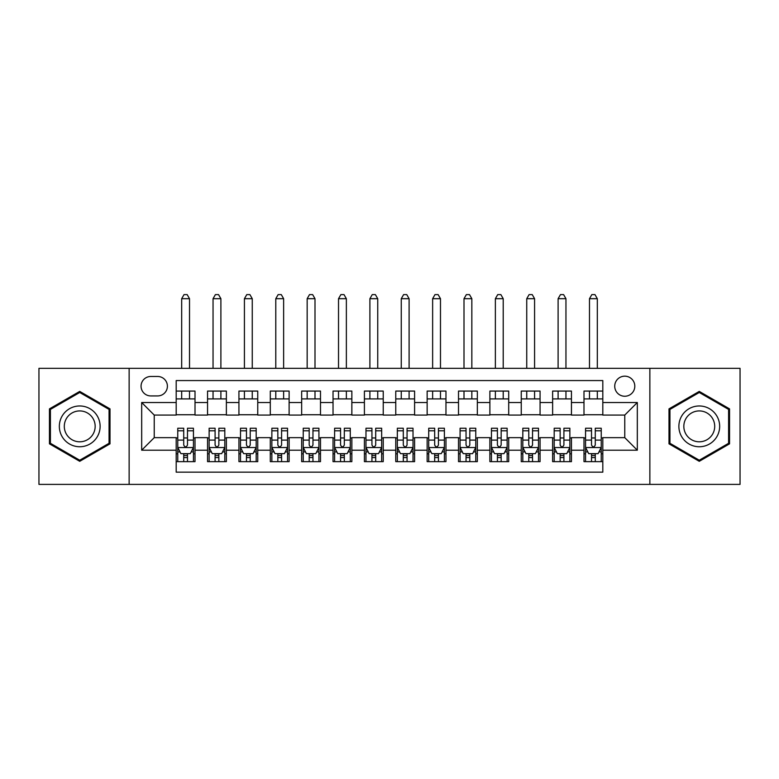 <?xml version="1.0" encoding="UTF-8"?>
<svg xmlns="http://www.w3.org/2000/svg" width="779" height="779" viewBox="0 0 779 779"><rect width="100%" height="100%" fill="white"/><g stroke="black" fill="none" stroke-linecap="round" stroke-linejoin="round"><path stroke-width="1.17" d="M624.768 376.169A10.039 10.039 0 0 0 614.728 386.209A10.039 10.039 0 0 0 624.768 396.248A10.039 10.039 0 0 0 634.807 386.209A10.039 10.039 0 0 0 624.768 376.169M649.861 484.392L740.05 484.392L740.05 368.331L649.861 368.331L649.861 484.392L129.139 484.392L129.139 368.331L38.95 368.331L38.95 484.392L129.139 484.392M602.81 391.068L583.987 391.068L583.987 402.519L571.445 402.519L571.445 415.071L583.987 415.071L583.987 402.519M571.445 402.519L571.445 391.068L552.623 391.068L552.623 402.519L540.071 402.519L540.071 415.071L552.623 415.071L552.623 402.519M540.071 402.519L540.071 391.068L521.248 391.068L521.248 402.519L508.706 402.519L508.706 415.071L521.248 415.071L521.248 402.519M508.706 402.519L508.706 391.068L489.884 391.068L489.884 402.519L477.332 402.519L477.332 415.071L489.884 415.071L489.884 402.519M477.332 402.519L477.332 391.068L458.51 391.068L458.51 402.519L445.968 402.519L445.968 415.071L458.51 415.071L458.51 402.519M445.968 402.519L445.968 391.068L427.145 391.068L427.145 402.519L414.594 402.519L414.594 415.071L427.145 415.071L427.145 402.519M414.594 402.519L414.594 391.068L395.771 391.068L395.771 402.519L383.229 402.519L383.229 415.071L395.771 415.071L395.771 402.519M383.229 402.519L383.229 391.068L364.406 391.068L364.406 402.519L351.855 402.519L351.855 415.071L364.406 415.071L364.406 402.519M351.855 402.519L351.855 391.068L333.032 391.068L333.032 402.519L320.49 402.519L320.49 415.071L333.032 415.071L333.032 402.519M320.49 402.519L320.49 391.068L301.668 391.068L301.668 402.519L289.116 402.519L289.116 415.071L301.668 415.071L301.668 402.519M289.116 402.519L289.116 391.068L270.294 391.068L270.294 402.519L257.752 402.519L257.752 415.071L270.294 415.071L270.294 402.519M257.752 402.519L257.752 391.068L238.929 391.068L238.929 402.519L226.377 402.519L226.377 415.071L238.929 415.071L238.929 402.519M226.377 402.519L226.377 391.068L207.555 391.068L207.555 415.071L195.013 415.071L195.013 391.068L176.19 391.068M176.19 461.645L195.013 461.645L195.013 437.652L207.555 437.652L207.555 461.645L226.377 461.645L226.377 437.652L238.929 437.652L238.929 450.204L226.377 450.204M238.929 450.204L238.929 461.645L257.752 461.645L257.752 437.652L270.294 437.652L270.294 450.204L257.752 450.204M270.294 450.204L270.294 461.645L289.116 461.645L289.116 437.652L301.668 437.652L301.668 450.204L289.116 450.204M301.668 450.204L301.668 461.645L320.49 461.645L320.49 437.652L333.032 437.652L333.032 450.204L320.49 450.204M333.032 450.204L333.032 461.645L351.855 461.645L351.855 437.652L364.406 437.652L364.406 450.204L351.855 450.204M364.406 450.204L364.406 461.645L383.229 461.645L383.229 437.652L395.771 437.652L395.771 450.204L383.229 450.204M395.771 450.204L395.771 461.645L414.594 461.645L414.594 437.652L427.145 437.652L427.145 450.204L414.594 450.204M427.145 450.204L427.145 461.645L445.968 461.645L445.968 437.652L458.51 437.652L458.51 450.204L445.968 450.204M458.51 450.204L458.51 461.645L477.332 461.645L477.332 437.652L489.884 437.652L489.884 450.204L477.332 450.204M489.884 450.204L489.884 461.645L508.706 461.645L508.706 437.652L521.248 437.652L521.248 450.204L508.706 450.204M521.248 450.204L521.248 461.645L540.071 461.645L540.071 437.652L552.623 437.652L552.623 450.204L540.071 450.204M552.623 450.204L552.623 461.645L571.445 461.645L571.445 437.652L583.987 437.652L583.987 450.204L571.445 450.204M150.785 395.927L157.679 395.927A9.728 9.728 0 0 0 167.407 386.209A9.728 9.728 0 0 0 157.679 376.481L150.785 376.481A9.728 9.728 0 0 0 141.057 386.209A9.728 9.728 0 0 0 150.785 395.927M649.861 368.331L129.139 368.331M602.81 402.519L602.81 380.561L176.19 380.561L176.19 415.071L154.232 415.071L154.232 437.652L176.19 437.652L176.19 472.162L602.81 472.162L602.81 437.652L624.768 437.652L624.768 415.071L602.81 415.071L602.81 402.519L637.319 402.519L637.319 450.204L602.81 450.204M176.19 450.204L141.681 450.204L141.681 402.519L176.19 402.519M583.987 450.204L583.987 461.645L602.81 461.645M176.19 398.906L195.013 398.906M176.19 414.749L195.013 414.749M176.19 437.964L177.758 437.964M183.717 437.964L187.486 437.964M193.445 437.964L195.013 437.964M176.19 453.806L177.758 453.806M183.717 453.806L187.486 453.806M193.445 453.806L195.013 453.806M207.555 414.749L226.377 414.749M207.555 398.906L226.377 398.906M207.555 437.964L209.132 437.964M215.092 437.964L218.85 437.964M224.81 437.964L226.377 437.964M207.555 453.806L209.132 453.806M215.092 453.806L218.85 453.806M224.81 453.806L226.377 453.806M238.929 437.964L240.497 437.964M246.456 437.964L250.225 437.964M256.184 437.964L257.752 437.964M238.929 453.806L240.497 453.806M246.456 453.806L250.225 453.806M256.184 453.806L257.752 453.806M238.929 398.906L257.752 398.906M238.929 414.749L257.752 414.749M270.294 437.964L271.861 437.964M277.83 437.964L281.589 437.964M287.548 437.964L289.116 437.964M270.294 453.806L271.861 453.806M277.83 453.806L281.589 453.806M287.548 453.806L289.116 453.806M270.294 398.906L289.116 398.906M270.294 414.749L289.116 414.749M301.668 437.964L303.235 437.964M309.195 437.964L312.963 437.964M318.923 437.964L320.49 437.964M301.668 453.806L303.235 453.806M309.195 453.806L312.963 453.806M318.923 453.806L320.49 453.806M301.668 398.906L320.49 398.906M301.668 414.749L320.49 414.749M333.032 437.964L334.6 437.964M340.559 437.964L344.328 437.964M350.287 437.964L351.855 437.964M333.032 453.806L334.6 453.806M340.559 453.806L344.328 453.806M350.287 453.806L351.855 453.806M333.032 398.906L351.855 398.906M333.032 414.749L351.855 414.749M364.406 437.964L365.974 437.964M371.934 437.964L375.702 437.964M381.661 437.964L383.229 437.964M364.406 453.806L365.974 453.806M371.934 453.806L375.702 453.806M381.661 453.806L383.229 453.806M364.406 398.906L383.229 398.906M364.406 414.749L383.229 414.749M395.771 437.964L397.339 437.964M403.298 437.964L407.066 437.964M413.026 437.964L414.594 437.964M395.771 453.806L397.339 453.806M403.298 453.806L407.066 453.806M413.026 453.806L414.594 453.806M395.771 398.906L414.594 398.906M395.771 414.749L414.594 414.749M427.145 437.964L428.713 437.964M434.672 437.964L438.441 437.964M444.4 437.964L445.968 437.964M427.145 453.806L428.713 453.806M434.672 453.806L438.441 453.806M444.4 453.806L445.968 453.806M427.145 398.906L445.968 398.906M427.145 414.749L445.968 414.749M458.51 437.964L460.077 437.964M466.037 437.964L469.805 437.964M475.765 437.964L477.332 437.964M458.51 453.806L460.077 453.806M466.037 453.806L469.805 453.806M475.765 453.806L477.332 453.806M458.51 398.906L477.332 398.906M458.51 414.749L477.332 414.749M489.884 437.964L491.452 437.964M497.411 437.964L501.17 437.964M507.139 437.964L508.706 437.964M489.884 453.806L491.452 453.806M497.411 453.806L501.17 453.806M507.139 453.806L508.706 453.806M489.884 398.906L508.706 398.906M489.884 414.749L508.706 414.749M521.248 437.964L522.816 437.964M528.775 437.964L532.544 437.964M538.503 437.964L540.071 437.964M521.248 453.806L522.816 453.806M528.775 453.806L532.544 453.806M538.503 453.806L540.071 453.806M521.248 398.906L540.071 398.906M521.248 414.749L540.071 414.749M552.623 437.964L554.19 437.964M560.15 437.964L563.908 437.964M569.868 437.964L571.445 437.964M552.623 453.806L554.19 453.806M560.15 453.806L563.908 453.806M569.868 453.806L571.445 453.806M552.623 398.906L571.445 398.906M552.623 414.749L571.445 414.749M583.987 437.964L585.555 437.964M591.514 437.964L595.283 437.964M601.242 437.964L602.81 437.964M583.987 453.806L585.555 453.806M591.514 453.806L595.283 453.806M601.242 453.806L602.81 453.806M583.987 398.906L602.81 398.906M583.987 414.749L602.81 414.749M154.232 415.071L141.681 402.519M154.232 437.652L141.681 450.204M637.319 402.519L624.768 415.071M637.319 450.204L624.768 437.652M79.731 461.314L110.005 443.835L110.005 408.878L79.731 391.409L49.457 408.878L49.457 443.835L79.731 461.314M729.543 408.878L699.269 391.409L668.995 408.878L668.995 443.835L699.269 461.314L729.543 443.835L729.543 408.878M183.717 457.575L187.486 457.575M177.758 430.797L183.717 430.797L183.717 428.246L177.758 428.246L177.758 447.38L180.894 453.651L190.31 453.651L193.445 447.38L193.445 428.246L187.486 428.246L187.486 430.797L193.445 430.797M193.445 447.38L193.445 461.645M177.758 447.38L177.758 461.645M187.486 453.651L187.486 461.645M183.717 461.645L183.717 453.651M183.717 430.797L183.717 445.023C184.974 447.438 186.23 447.438 187.486 445.023L187.486 430.797M189.521 398.906L189.521 391.068M189.521 368.331L189.521 298.688L181.682 298.688L181.682 368.331M181.682 398.906L181.682 391.068M181.682 298.688L184.029 294.608L187.164 294.608L189.521 298.688M79.731 405.966A20.39 20.39 0 0 0 59.34 426.356A20.39 20.39 0 0 0 79.731 446.747A20.39 20.39 0 0 0 100.121 426.356A20.39 20.39 0 0 0 79.731 405.966M79.731 410.923A15.434 15.434 0 0 0 64.297 426.356A15.434 15.434 0 0 0 79.731 441.8A15.434 15.434 0 0 0 95.165 426.356A15.434 15.434 0 0 0 79.731 410.923M109.06 443.29L79.731 460.223L50.401 443.29L50.401 409.423L79.731 392.489L109.06 409.423L109.06 443.29M681.615 416.161A20.39 20.39 0 0 0 689.074 444.02A20.39 20.39 0 0 0 716.933 436.552A20.39 20.39 0 0 0 709.465 408.702A20.39 20.39 0 0 0 681.615 416.161M685.9 418.644A15.434 15.434 0 0 0 691.548 439.726A15.434 15.434 0 0 0 712.639 434.078A15.434 15.434 0 0 0 706.991 412.987A15.434 15.434 0 0 0 685.9 418.644M728.599 409.423L728.599 443.29L699.269 460.223L669.94 443.29L669.94 409.423L699.269 392.489L728.599 409.423M215.092 457.575L218.85 457.575M209.132 430.797L215.092 430.797L215.092 428.246L209.132 428.246L209.132 447.38L212.268 453.651L221.674 453.651L224.81 447.38L224.81 428.246L218.85 428.246L218.85 430.797L224.81 430.797M224.81 447.38L224.81 461.645M209.132 447.38L209.132 461.645M218.85 453.651L218.85 461.645M215.092 461.645L215.092 453.651M215.092 430.797L215.092 445.023C216.338 447.438 217.594 447.438 218.85 445.023L218.85 430.797M220.895 398.906L220.895 391.068M220.895 368.331L220.895 298.688L213.047 298.688L213.047 368.331M213.047 398.906L213.047 391.068M213.047 298.688L215.403 294.608L218.539 294.608L220.895 298.688M246.456 457.575L250.225 457.575M240.497 430.797L246.456 430.797L246.456 428.246L240.497 428.246L240.497 447.38L243.632 453.651L253.048 453.651L256.184 447.38L256.184 428.246L250.225 428.246L250.225 430.797L256.184 430.797M256.184 447.38L256.184 461.645M240.497 447.38L240.497 461.645M250.225 453.651L250.225 461.645M246.456 461.645L246.456 453.651M246.456 430.797L246.456 445.023C247.712 447.438 248.968 447.438 250.225 445.023L250.225 430.797M252.26 398.906L252.26 391.068M252.26 368.331L252.26 298.688L244.421 298.688L244.421 368.331M244.421 398.906L244.421 391.068M244.421 298.688L246.768 294.608L249.903 294.608L252.26 298.688M277.83 457.575L281.589 457.575M271.861 430.797L277.83 430.797L277.83 428.246L271.861 428.246L271.861 447.38L275.006 453.651L284.413 453.651L287.548 447.38L287.548 428.246L281.589 428.246L281.589 430.797L287.548 430.797M287.548 447.38L287.548 461.645M271.861 447.38L271.861 461.645M281.589 453.651L281.589 461.645M277.83 461.645L277.83 453.651M277.83 430.797L277.83 445.023C279.077 447.438 280.333 447.438 281.589 445.023L281.589 430.797M283.634 398.906L283.634 391.068M283.634 368.331L283.634 298.688L275.785 298.688L275.785 368.331M275.785 398.906L275.785 391.068M275.785 298.688L278.142 294.608L281.277 294.608L283.634 298.688M309.195 457.575L312.963 457.575M303.235 430.797L309.195 430.797L309.195 428.246L303.235 428.246L303.235 447.38L306.371 453.651L315.787 453.651L318.923 447.38L318.923 428.246L312.963 428.246L312.963 430.797L318.923 430.797M318.923 447.38L318.923 461.645M303.235 447.38L303.235 461.645M312.963 453.651L312.963 461.645M309.195 461.645L309.195 453.651M309.195 430.797L309.195 445.023C310.451 447.438 311.707 447.438 312.963 445.023L312.963 430.797M314.998 398.906L314.998 391.068M314.998 368.331L314.998 298.688L307.16 298.688L307.16 368.331M307.16 398.906L307.16 391.068M307.16 298.688L309.506 294.608L312.642 294.608L314.998 298.688M340.559 457.575L344.328 457.575M334.6 430.797L340.559 430.797L340.559 428.246L334.6 428.246L334.6 447.38L337.745 453.651L347.152 453.651L350.287 447.38L350.287 428.246L344.328 428.246L344.328 430.797L350.287 430.797M350.287 447.38L350.287 461.645M334.6 447.38L334.6 461.645M344.328 453.651L344.328 461.645M340.559 461.645L340.559 453.651M340.559 430.797L340.559 445.023C341.815 447.438 343.072 447.438 344.328 445.023L344.328 430.797M346.363 398.906L346.363 391.068M346.363 368.331L346.363 298.688L338.524 298.688L338.524 368.331M338.524 398.906L338.524 391.068M338.524 298.688L340.881 294.608L344.016 294.608L346.363 298.688M371.934 457.575L375.702 457.575M365.974 430.797L371.934 430.797L371.934 428.246L365.974 428.246L365.974 447.38L369.11 453.651L378.516 453.651L381.661 447.38L381.661 428.246L375.702 428.246L375.702 430.797L381.661 430.797M381.661 447.38L381.661 461.645M365.974 447.38L365.974 461.645M375.702 453.651L375.702 461.645M371.934 461.645L371.934 453.651M371.934 430.797L371.934 445.023C373.19 447.438 374.446 447.438 375.702 445.023L375.702 430.797M377.737 398.906L377.737 391.068M377.737 368.331L377.737 298.688L369.898 298.688L369.898 368.331M369.898 398.906L369.898 391.068M369.898 298.688L372.245 294.608L375.381 294.608L377.737 298.688M403.298 457.575L407.066 457.575M397.339 430.797L403.298 430.797L403.298 428.246L397.339 428.246L397.339 447.38L400.484 453.651L409.89 453.651L413.026 447.38L413.026 428.246L407.066 428.246L407.066 430.797L413.026 430.797M413.026 447.38L413.026 461.645M397.339 447.38L397.339 461.645M407.066 453.651L407.066 461.645M403.298 461.645L403.298 453.651M403.298 430.797L403.298 445.023C404.554 447.438 405.81 447.438 407.066 445.023L407.066 430.797M409.102 398.906L409.102 391.068M409.102 368.331L409.102 298.688L401.263 298.688L401.263 368.331M401.263 398.906L401.263 391.068M401.263 298.688L403.619 294.608L406.755 294.608L409.102 298.688M434.672 457.575L438.441 457.575M428.713 430.797L434.672 430.797L434.672 428.246L428.713 428.246L428.713 447.38L431.848 453.651L441.255 453.651L444.4 447.38L444.4 428.246L438.441 428.246L438.441 430.797L444.4 430.797M444.4 447.38L444.4 461.645M428.713 447.38L428.713 461.645M438.441 453.651L438.441 461.645M434.672 461.645L434.672 453.651M434.672 430.797L434.672 445.023C435.928 447.438 437.175 447.438 438.441 445.023L438.441 430.797M440.476 398.906L440.476 391.068M440.476 368.331L440.476 298.688L432.637 298.688L432.637 368.331M432.637 398.906L432.637 391.068M432.637 298.688L434.984 294.608L438.119 294.608L440.476 298.688M466.037 457.575L469.805 457.575M460.077 430.797L466.037 430.797L466.037 428.246L460.077 428.246L460.077 447.38L463.213 453.651L472.629 453.651L475.765 447.38L475.765 428.246L469.805 428.246L469.805 430.797L475.765 430.797M475.765 447.38L475.765 461.645M460.077 447.38L460.077 461.645M469.805 453.651L469.805 461.645M466.037 461.645L466.037 453.651M466.037 430.797L466.037 445.023C467.293 447.438 468.549 447.438 469.805 445.023L469.805 430.797M471.84 398.906L471.84 391.068M471.84 368.331L471.84 298.688L464.002 298.688L464.002 368.331M464.002 398.906L464.002 391.068M464.002 298.688L466.358 294.608L469.494 294.608L471.84 298.688M497.411 457.575L501.17 457.575M491.452 430.797L497.411 430.797L497.411 428.246L491.452 428.246L491.452 447.38L494.587 453.651L503.994 453.651L507.139 447.38L507.139 428.246L501.17 428.246L501.17 430.797L507.139 430.797M507.139 447.38L507.139 461.645M491.452 447.38L491.452 461.645M501.17 453.651L501.17 461.645M497.411 461.645L497.411 453.651M497.411 430.797L497.411 445.023C498.667 447.438 499.914 447.438 501.17 445.023L501.17 430.797M503.215 398.906L503.215 391.068M503.215 368.331L503.215 298.688L495.366 298.688L495.366 368.331M495.366 398.906L495.366 391.068M495.366 298.688L497.723 294.608L500.858 294.608L503.215 298.688M528.775 457.575L532.544 457.575M522.816 430.797L528.775 430.797L528.775 428.246L522.816 428.246L522.816 447.38L525.952 453.651L535.368 453.651L538.503 447.38L538.503 428.246L532.544 428.246L532.544 430.797L538.503 430.797M538.503 447.38L538.503 461.645M522.816 447.38L522.816 461.645M532.544 453.651L532.544 461.645M528.775 461.645L528.775 453.651M528.775 430.797L528.775 445.023C530.032 447.438 531.288 447.438 532.544 445.023L532.544 430.797M534.579 398.906L534.579 391.068M534.579 368.331L534.579 298.688L526.74 298.688L526.74 368.331M526.74 398.906L526.74 391.068M526.74 298.688L529.097 294.608L532.232 294.608L534.579 298.688M560.15 457.575L563.908 457.575M554.19 430.797L560.15 430.797L560.15 428.246L554.19 428.246L554.19 447.38L557.326 453.651L566.732 453.651L569.868 447.38L569.868 428.246L563.908 428.246L563.908 430.797L569.868 430.797M569.868 447.38L569.868 461.645M554.19 447.38L554.19 461.645M563.908 453.651L563.908 461.645M560.15 461.645L560.15 453.651M560.15 430.797L560.15 445.023C561.406 447.438 562.652 447.438 563.908 445.023L563.908 430.797M565.953 398.906L565.953 391.068M565.953 368.331L565.953 298.688L558.105 298.688L558.105 368.331M558.105 398.906L558.105 391.068M558.105 298.688L560.461 294.608L563.597 294.608L565.953 298.688M591.514 457.575L595.283 457.575M585.555 430.797L591.514 430.797L591.514 428.246L585.555 428.246L585.555 447.38L588.69 453.651L598.106 453.651L601.242 447.38L601.242 428.246L595.283 428.246L595.283 430.797L601.242 430.797M601.242 447.38L601.242 461.645M585.555 447.38L585.555 461.645M595.283 453.651L595.283 461.645M591.514 461.645L591.514 453.651M591.514 430.797L591.514 445.023C592.77 447.438 594.026 447.438 595.283 445.023L595.283 430.797M597.318 398.906L597.318 391.068M597.318 368.331L597.318 298.688L589.479 298.688L589.479 368.331M589.479 398.906L589.479 391.068M589.479 298.688L591.836 294.608L594.971 294.608L597.318 298.688M207.555 450.204L195.013 450.204M207.555 402.519L195.013 402.519M177.836 447.536L193.367 447.536M193.445 451.927L191.167 451.927M180.037 451.927L177.758 451.927M187.486 440.106L193.445 440.106M177.758 440.106L183.717 440.106M183.717 455.579L187.486 455.579M209.21 447.536L224.732 447.536M224.81 451.927L222.541 451.927M211.401 451.927L209.132 451.927M218.85 440.106L224.81 440.106M209.132 440.106L215.092 440.106M215.092 455.579L218.85 455.579M240.575 447.536L256.106 447.536M256.184 451.927L253.905 451.927M242.775 451.927L240.497 451.927M250.225 440.106L256.184 440.106M240.497 440.106L246.456 440.106M246.456 455.579L250.225 455.579M271.949 447.536L287.47 447.536M287.548 451.927L285.28 451.927M274.14 451.927L271.861 451.927M281.589 440.106L287.548 440.106M271.861 440.106L277.83 440.106M277.83 455.579L281.589 455.579M303.313 447.536L318.845 447.536M318.923 451.927L316.644 451.927M305.504 451.927L303.235 451.927M312.963 440.106L318.923 440.106M303.235 440.106L309.195 440.106M309.195 455.579L312.963 455.579M334.678 447.536L350.209 447.536M350.287 451.927L348.018 451.927M336.879 451.927L334.6 451.927M344.328 440.106L350.287 440.106M334.6 440.106L340.559 440.106M340.559 455.579L344.328 455.579M366.052 447.536L381.583 447.536M381.661 451.927L379.383 451.927M368.243 451.927L365.974 451.927M375.702 440.106L381.661 440.106M365.974 440.106L371.934 440.106M371.934 455.579L375.702 455.579M397.417 447.536L412.948 447.536M413.026 451.927L410.757 451.927M399.617 451.927L397.339 451.927M407.066 440.106L413.026 440.106M397.339 440.106L403.298 440.106M403.298 455.579L407.066 455.579M428.791 447.536L444.322 447.536M444.4 451.927L442.121 451.927M430.982 451.927L428.713 451.927M438.441 440.106L444.4 440.106M428.713 440.106L434.672 440.106M434.672 455.579L438.441 455.579M460.155 447.536L475.687 447.536M475.765 451.927L473.496 451.927M462.356 451.927L460.077 451.927M469.805 440.106L475.765 440.106M460.077 440.106L466.037 440.106M466.037 455.579L469.805 455.579M491.53 447.536L507.051 447.536M507.139 451.927L504.86 451.927M493.72 451.927L491.452 451.927M501.17 440.106L507.139 440.106M491.452 440.106L497.411 440.106M497.411 455.579L501.17 455.579M522.894 447.536L538.425 447.536M538.503 451.927L536.225 451.927M525.095 451.927L522.816 451.927M532.544 440.106L538.503 440.106M522.816 440.106L528.775 440.106M528.775 455.579L532.544 455.579M554.268 447.536L569.79 447.536M569.868 451.927L567.599 451.927M556.459 451.927L554.19 451.927M563.908 440.106L569.868 440.106M554.19 440.106L560.15 440.106M560.15 455.579L563.908 455.579M585.633 447.536L601.164 447.536M601.242 451.927L598.963 451.927M587.833 451.927L585.555 451.927M595.283 440.106L601.242 440.106M585.555 440.106L591.514 440.106M591.514 455.579L595.283 455.579"/></g></svg>
